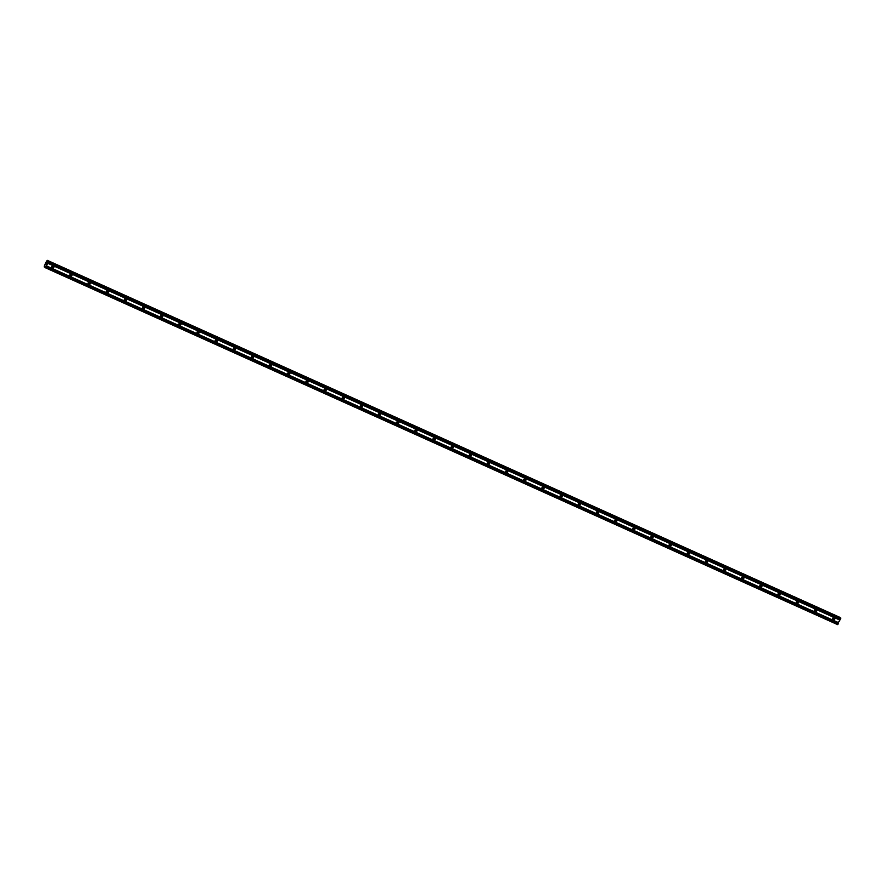 <?xml version="1.0" encoding="UTF-8"?>
<svg xmlns="http://www.w3.org/2000/svg" width="885" height="885" viewBox="0 0 885 885"><rect width="100%" height="100%" fill="white"/><g stroke="black" fill="none" stroke-linecap="round" stroke-linejoin="round"><path stroke-width="1.33" d="M833.128 619.92A1.173 1.117 -54.4 0 1 832.652 618.305A1.173 1.117 -54.4 0 1 834.301 617.918A1.173 1.117 -54.4 0 1 833.128 619.92M814.963 611.745A1.173 1.117 -54.4 0 1 814.488 610.13A1.173 1.117 -54.4 0 1 816.147 609.732A1.173 1.117 -54.4 0 1 814.963 611.745M796.81 603.559A1.173 1.117 -54.4 0 1 796.334 601.944A1.173 1.117 -54.4 0 1 797.982 601.557A1.173 1.117 -54.4 0 1 796.81 603.559M778.645 595.384A1.173 1.117 -54.4 0 1 778.169 593.769A1.173 1.117 -54.4 0 1 779.829 593.37A1.173 1.117 -54.4 0 1 778.645 595.384M760.492 587.197A1.173 1.117 -54.4 0 1 760.016 585.582A1.173 1.117 -54.4 0 1 761.664 585.195A1.173 1.117 -54.4 0 1 760.492 587.197M742.327 579.022A1.173 1.117 -54.4 0 1 741.851 577.407A1.173 1.117 -54.4 0 1 743.511 577.009A1.173 1.117 -54.4 0 1 742.327 579.022M724.173 570.836A1.173 1.117 -54.4 0 1 723.698 569.221A1.173 1.117 -54.4 0 1 725.346 568.834A1.173 1.117 -54.4 0 1 724.173 570.836M706.009 562.661A1.173 1.117 -54.4 0 1 705.533 561.046A1.173 1.117 -54.4 0 1 707.192 560.659A1.173 1.117 -54.4 0 1 706.009 562.661M687.844 554.486A1.173 1.117 -54.4 0 1 687.38 552.871A1.173 1.117 -54.4 0 1 689.028 552.472A1.173 1.117 -54.4 0 1 687.844 554.486M669.691 546.299A1.173 1.117 -54.4 0 1 669.215 544.684A1.173 1.117 -54.4 0 1 670.863 544.297A1.173 1.117 -54.4 0 1 669.691 546.299M651.526 538.124A1.173 1.117 -54.4 0 1 651.061 536.509A1.173 1.117 -54.4 0 1 652.71 536.111A1.173 1.117 -54.4 0 1 651.526 538.124M633.372 529.938A1.173 1.117 -54.4 0 1 632.897 528.323A1.173 1.117 -54.4 0 1 634.545 527.936A1.173 1.117 -54.4 0 1 633.372 529.938M615.208 521.763A1.173 1.117 -54.4 0 1 614.743 520.148A1.173 1.117 -54.4 0 1 616.391 519.749A1.173 1.117 -54.4 0 1 615.208 521.763M597.054 513.588A1.173 1.117 -54.4 0 1 596.578 511.972A1.173 1.117 -54.4 0 1 598.227 511.574A1.173 1.117 -54.4 0 1 597.054 513.588M578.89 505.401A1.173 1.117 -54.4 0 1 578.425 503.786A1.173 1.117 -54.4 0 1 580.073 503.399A1.173 1.117 -54.4 0 1 578.89 505.401M560.736 497.226A1.173 1.117 -54.4 0 1 560.26 495.611A1.173 1.117 -54.4 0 1 561.909 495.213A1.173 1.117 -54.4 0 1 560.736 497.226M542.571 489.04A1.173 1.117 -54.4 0 1 542.107 487.425A1.173 1.117 -54.4 0 1 543.755 487.038A1.173 1.117 -54.4 0 1 542.571 489.04M524.418 480.865A1.173 1.117 -54.4 0 1 523.942 479.25A1.173 1.117 -54.4 0 1 525.59 478.851A1.173 1.117 -54.4 0 1 524.418 480.865M506.253 472.678A1.173 1.117 -54.4 0 1 505.789 471.063A1.173 1.117 -54.4 0 1 507.437 470.676A1.173 1.117 -54.4 0 1 506.253 472.678M488.1 464.503A1.173 1.117 -54.4 0 1 487.624 462.888A1.173 1.117 -54.4 0 1 489.272 462.501A1.173 1.117 -54.4 0 1 488.1 464.503M469.935 456.328A1.173 1.117 -54.4 0 1 469.47 454.713A1.173 1.117 -54.4 0 1 471.119 454.315A1.173 1.117 -54.4 0 1 469.935 456.328M451.781 448.142A1.173 1.117 -54.4 0 1 451.306 446.527A1.173 1.117 -54.4 0 1 452.954 446.14A1.173 1.117 -54.4 0 1 451.781 448.142M433.617 439.967A1.173 1.117 -54.4 0 1 433.141 438.352A1.173 1.117 -54.4 0 1 434.8 437.953A1.173 1.117 -54.4 0 1 433.617 439.967M415.463 431.78A1.173 1.117 -54.4 0 1 414.988 430.165A1.173 1.117 -54.4 0 1 416.636 429.778A1.173 1.117 -54.4 0 1 415.463 431.78M397.299 423.605A1.173 1.117 -54.4 0 1 396.823 421.99A1.173 1.117 -54.4 0 1 398.482 421.592A1.173 1.117 -54.4 0 1 397.299 423.605M379.145 415.419A1.173 1.117 -54.4 0 1 378.669 413.804A1.173 1.117 -54.4 0 1 380.318 413.417A1.173 1.117 -54.4 0 1 379.145 415.419M360.98 407.244A1.173 1.117 -54.4 0 1 360.505 405.629A1.173 1.117 -54.4 0 1 362.164 405.241A1.173 1.117 -54.4 0 1 360.98 407.244M342.827 399.069A1.173 1.117 -54.4 0 1 342.351 397.453A1.173 1.117 -54.4 0 1 343.999 397.055A1.173 1.117 -54.4 0 1 342.827 399.069M324.662 390.882A1.173 1.117 -54.4 0 1 324.187 389.267A1.173 1.117 -54.4 0 1 325.846 388.88A1.173 1.117 -54.4 0 1 324.662 390.882M306.509 382.707A1.173 1.117 -54.4 0 1 306.033 381.092A1.173 1.117 -54.4 0 1 307.681 380.694A1.173 1.117 -54.4 0 1 306.509 382.707M288.344 374.521A1.173 1.117 -54.4 0 1 287.868 372.906A1.173 1.117 -54.4 0 1 289.528 372.519A1.173 1.117 -54.4 0 1 288.344 374.521M270.19 366.346A1.173 1.117 -54.4 0 1 269.715 364.731A1.173 1.117 -54.4 0 1 271.363 364.343A1.173 1.117 -54.4 0 1 270.19 366.346M252.026 358.171A1.173 1.117 -54.4 0 1 251.55 356.555A1.173 1.117 -54.4 0 1 253.21 356.157A1.173 1.117 -54.4 0 1 252.026 358.171M233.861 349.984A1.173 1.117 -54.4 0 1 233.397 348.369A1.173 1.117 -54.4 0 1 235.045 347.982A1.173 1.117 -54.4 0 1 233.861 349.984M215.708 341.809A1.173 1.117 -54.4 0 1 215.232 340.194A1.173 1.117 -54.4 0 1 216.88 339.796A1.173 1.117 -54.4 0 1 215.708 341.809M197.543 333.623A1.173 1.117 -54.4 0 1 197.078 332.008A1.173 1.117 -54.4 0 1 198.727 331.621A1.173 1.117 -54.4 0 1 197.543 333.623M179.389 325.448A1.173 1.117 -54.4 0 1 178.914 323.833A1.173 1.117 -54.4 0 1 180.562 323.434A1.173 1.117 -54.4 0 1 179.389 325.448M161.225 317.261A1.173 1.117 -54.4 0 1 160.76 315.646A1.173 1.117 -54.4 0 1 162.409 315.259A1.173 1.117 -54.4 0 1 161.225 317.261M143.071 309.086A1.173 1.117 -54.4 0 1 142.596 307.471A1.173 1.117 -54.4 0 1 144.244 307.084A1.173 1.117 -54.4 0 1 143.071 309.086M124.907 300.911A1.173 1.117 -54.4 0 1 124.442 299.296A1.173 1.117 -54.4 0 1 126.09 298.898A1.173 1.117 -54.4 0 1 124.907 300.911M106.753 292.725A1.173 1.117 -54.4 0 1 106.277 291.11A1.173 1.117 -54.4 0 1 107.926 290.723A1.173 1.117 -54.4 0 1 106.753 292.725M88.588 284.55A1.173 1.117 -54.4 0 1 88.124 282.934A1.173 1.117 -54.4 0 1 89.772 282.536A1.173 1.117 -54.4 0 1 88.588 284.55M70.435 276.363A1.173 1.117 -54.4 0 1 69.959 274.748A1.173 1.117 -54.4 0 1 71.608 274.361A1.173 1.117 -54.4 0 1 70.435 276.363M52.27 268.188A1.173 1.117 -54.4 0 1 51.806 266.573A1.173 1.117 -54.4 0 1 53.454 266.175A1.173 1.117 -54.4 0 1 52.27 268.188M833.847 617.874A1.814 1.737 -54.4 0 1 832.763 619.389M815.693 609.699A1.814 1.737 -54.4 0 1 814.598 611.214M797.529 601.512A1.814 1.737 -54.4 0 1 796.445 603.039M779.364 593.337A1.814 1.737 -54.4 0 1 778.28 594.853M761.211 585.162A1.814 1.737 -54.4 0 1 760.126 586.678M743.046 576.976A1.814 1.737 -54.4 0 1 741.962 578.491M724.892 568.801A1.814 1.737 -54.4 0 1 723.808 570.316M706.728 560.614A1.814 1.737 -54.4 0 1 705.644 562.141M688.574 552.439A1.814 1.737 -54.4 0 1 687.49 553.955M670.41 544.253A1.814 1.737 -54.4 0 1 669.325 545.779M652.256 536.078A1.814 1.737 -54.4 0 1 651.161 537.593M634.091 527.902A1.814 1.737 -54.4 0 1 633.007 529.418M615.938 519.716A1.814 1.737 -54.4 0 1 614.843 521.232M597.773 511.541A1.814 1.737 -54.4 0 1 596.689 513.057M579.62 503.355A1.814 1.737 -54.4 0 1 578.524 504.881M561.455 495.18A1.814 1.737 -54.4 0 1 560.371 496.695M543.302 487.004A1.814 1.737 -54.4 0 1 542.206 488.52M525.137 478.818A1.814 1.737 -54.4 0 1 524.053 480.334M506.983 470.643A1.814 1.737 -54.4 0 1 505.888 472.159M488.819 462.457A1.814 1.737 -54.4 0 1 487.735 463.983M470.665 454.282A1.814 1.737 -54.4 0 1 469.57 455.797M452.5 446.095A1.814 1.737 -54.4 0 1 451.416 447.622M434.347 437.92A1.814 1.737 -54.4 0 1 433.252 439.436M416.182 429.745A1.814 1.737 -54.4 0 1 415.098 431.26M398.029 421.559A1.814 1.737 -54.4 0 1 396.934 423.074M379.864 413.383A1.814 1.737 -54.4 0 1 378.78 414.899M361.711 405.197A1.814 1.737 -54.4 0 1 360.615 406.724M343.546 397.022A1.814 1.737 -54.4 0 1 342.462 398.538M325.381 388.836A1.814 1.737 -54.4 0 1 324.297 390.362M307.228 380.661A1.814 1.737 -54.4 0 1 306.144 382.176M289.063 372.485A1.814 1.737 -54.4 0 1 287.979 374.001M270.91 364.299A1.814 1.737 -54.4 0 1 269.825 365.815M252.745 356.124A1.814 1.737 -54.4 0 1 251.661 357.64M234.591 347.938A1.814 1.737 -54.4 0 1 233.507 349.464M216.427 339.763A1.814 1.737 -54.4 0 1 215.343 341.278M198.273 331.587A1.814 1.737 -54.4 0 1 197.178 333.103M180.109 323.401A1.814 1.737 -54.4 0 1 179.024 324.917M161.955 315.226A1.814 1.737 -54.4 0 1 160.86 316.741M143.79 307.04A1.814 1.737 -54.4 0 1 142.706 308.566M125.637 298.865A1.814 1.737 -54.4 0 1 124.542 300.38M107.472 290.678A1.814 1.737 -54.4 0 1 106.388 292.205M89.319 282.503A1.814 1.737 -54.4 0 1 88.223 284.019M71.154 274.328A1.814 1.737 -54.4 0 1 70.07 275.843M53 266.142A1.814 1.737 -54.4 0 1 51.905 267.657M45.777 264.715L46.042 264.084M46.042 264.914L46.33 264.294L46.042 264.914M46.33 264.294L46.031 265.013M46.606 263.719L46.916 263.066L46.606 263.719M46.916 263.066L46.551 263.907M47.536 261.894L48.553 261.219L47.956 262.757L45.71 267.513L45.423 266.418M840.529 617.907L48.321 261.064L840.529 617.907L837.653 624.644L45.456 267.79M45.08 266.263L44.261 266.938L44.46 265.622L46.518 261.23L47.347 260.356L47.27 261.706M839.655 617.509L47.347 260.356L839.544 617.199M44.383 267.027L45.246 267.414L44.383 267.027M52.934 265.987A1.173 1.117 -54.4 0 1 51.739 267.657M71.099 274.162A1.173 1.117 -54.4 0 1 69.893 275.832M89.252 282.348A1.173 1.117 -54.4 0 1 88.057 284.019M107.417 290.523A1.173 1.117 -54.4 0 1 106.222 292.194M125.57 298.699A1.173 1.117 -54.4 0 1 124.376 300.38M143.735 306.885A1.173 1.117 -54.4 0 1 142.54 308.555M161.889 315.06A1.173 1.117 -54.4 0 1 160.694 316.73M180.053 323.246A1.173 1.117 -54.4 0 1 178.858 324.917M198.207 331.421A1.173 1.117 -54.4 0 1 197.012 333.092M216.371 339.608A1.173 1.117 -54.4 0 1 215.177 341.278M234.536 347.783A1.173 1.117 -54.4 0 1 233.33 349.453M252.69 355.958A1.173 1.117 -54.4 0 1 251.495 357.64M270.854 364.144A1.173 1.117 -54.4 0 1 269.648 365.815M289.008 372.32A1.173 1.117 -54.4 0 1 287.813 373.99M307.172 380.506A1.173 1.117 -54.4 0 1 305.967 382.176M325.326 388.681A1.173 1.117 -54.4 0 1 324.131 390.351M343.491 396.867A1.173 1.117 -54.4 0 1 342.285 398.538M361.644 405.042A1.173 1.117 -54.4 0 1 360.449 406.713M379.809 413.218A1.173 1.117 -54.4 0 1 378.603 414.899M397.962 421.404A1.173 1.117 -54.4 0 1 396.768 423.074M416.127 429.579A1.173 1.117 -54.4 0 1 414.921 431.249M434.281 437.765A1.173 1.117 -54.4 0 1 433.086 439.436M452.445 445.94A1.173 1.117 -54.4 0 1 451.239 447.611M470.599 454.116A1.173 1.117 -54.4 0 1 469.404 455.797M488.763 462.302A1.173 1.117 -54.4 0 1 487.558 463.972M506.917 470.477A1.173 1.117 -54.4 0 1 505.722 472.147M525.082 478.663A1.173 1.117 -54.4 0 1 523.876 480.334M543.235 486.838A1.173 1.117 -54.4 0 1 542.04 488.509M561.4 495.025A1.173 1.117 -54.4 0 1 560.205 496.695M579.553 503.2A1.173 1.117 -54.4 0 1 578.359 504.87M597.718 511.375A1.173 1.117 -54.4 0 1 596.523 513.057M615.871 519.561A1.173 1.117 -54.4 0 1 614.677 521.232M634.036 527.737A1.173 1.117 -54.4 0 1 632.841 529.407M652.19 535.923A1.173 1.117 -54.4 0 1 650.995 537.593M670.354 544.098A1.173 1.117 -54.4 0 1 669.16 545.768M688.519 552.273A1.173 1.117 -54.4 0 1 687.313 553.955M706.672 560.459A1.173 1.117 -54.4 0 1 705.478 562.13M724.837 568.635A1.173 1.117 -54.4 0 1 723.631 570.316M742.991 576.821A1.173 1.117 -54.4 0 1 741.796 578.491M761.155 584.996A1.173 1.117 -54.4 0 1 759.95 586.667M779.309 593.182A1.173 1.117 -54.4 0 1 778.114 594.853M797.473 601.357A1.173 1.117 -54.4 0 1 796.268 603.028M815.627 609.533A1.173 1.117 -54.4 0 1 814.432 611.214M833.792 617.719A1.173 1.117 -54.4 0 1 832.586 619.389M47.713 263.276L839.909 620.119M46.485 265.876L838.681 622.719M47.735 263.133L839.931 619.976M47.867 262.845L840.064 619.699M47.956 262.757L840.153 619.6M48.476 261.639L840.673 618.482M48.553 261.219L840.75 618.062M45.71 267.513L837.918 624.356M46.241 266.396L838.438 623.239M46.263 266.252L838.46 623.095M46.396 265.976L838.593 622.819M47.403 260.898L48.133 261.23M47.425 260.809L48.199 261.163M47.48 260.511L839.677 617.354M47.48 260.455L839.677 617.299M44.427 267.005L45.257 267.381M44.615 266.794L45.301 267.104M44.659 266.717L45.323 267.016"/></g></svg>
